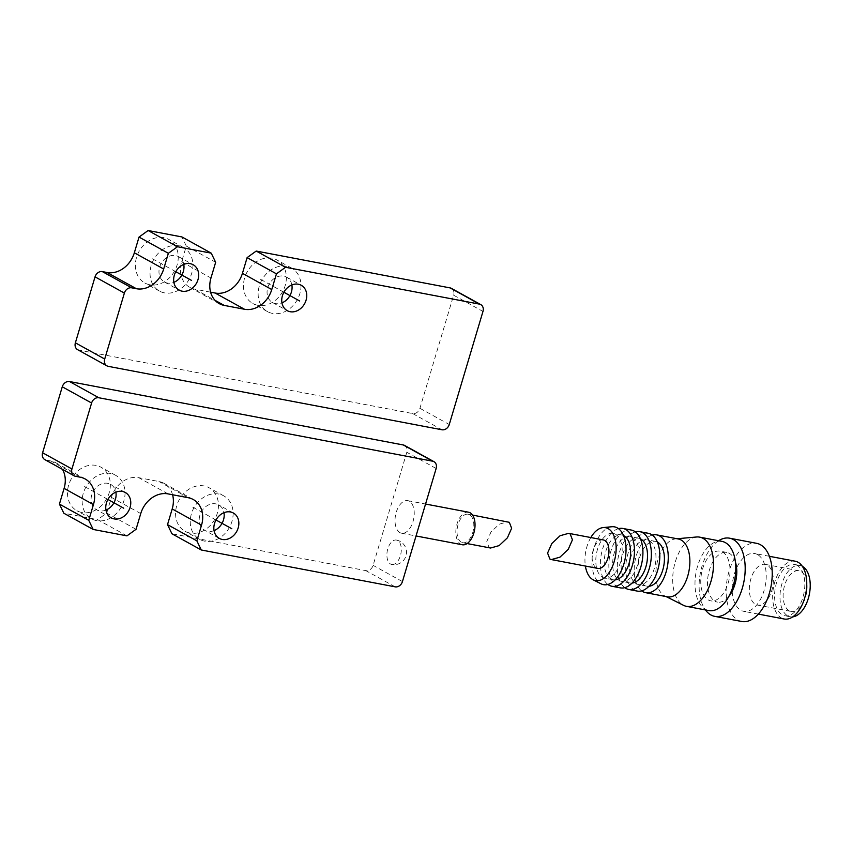 <?xml version="1.0" encoding="UTF-8"?>
<svg xmlns="http://www.w3.org/2000/svg" width="852" height="852" viewBox="0 0 852 852"><rect width="100%" height="100%" fill="white"/><g stroke="black" fill="none" stroke-linecap="round" stroke-linejoin="round"><path stroke-width="0.64" stroke-dasharray="4.26 3.19" d="M62.494 469.377A24.868 20.288 118.9 0 0 55.87 462.774A24.868 20.288 118.9 0 0 50.864 460.975L46.136 460.08A6.635 5.41 -61.1 0 1 44.794 459.601M126.959 535.865L97.618 519.645L63.836 513.234M136.054 529.294L106.713 513.074L97.618 519.645M172.573 494.746A24.868 20.288 118.9 0 0 163.957 483.318A24.868 20.288 118.9 0 0 158.951 481.518L138.684 477.663A24.868 20.288 118.9 0 0 111.399 497.376L106.713 513.074M404.615 445.447A6.635 5.41 -61.1 0 1 406.809 452.274L373.101 565.355A6.635 5.41 -61.1 0 1 365.827 570.616L171.934 533.767M391.771 564.482A12.429 6.944 100.8 0 0 400.674 554.663A12.429 6.944 100.8 0 0 397.607 540.487L397.607 540.487A12.429 6.944 -79.2 0 0 396.414 540.051A12.429 6.944 -79.2 0 0 387.511 549.87A12.429 6.944 -79.2 0 0 390.578 564.045L390.578 564.045A12.429 6.944 100.8 0 0 391.771 564.482A12.429 12.429 0 0 0 406.308 554.588A12.429 12.429 0 0 0 396.414 540.051M399.939 532.638A16.571 9.255 100.8 0 1 395.85 513.735A16.571 9.255 100.8 0 1 407.725 500.646A16.571 9.255 100.8 0 1 409.311 501.221A16.571 9.255 100.8 0 1 413.401 520.125A16.571 9.255 100.8 0 1 401.526 533.214A16.571 9.255 100.8 0 1 399.939 532.638M189.985 533.054A24.868 20.288 -61.1 0 1 184.98 531.254A24.868 20.288 -61.1 0 1 177.834 502.595A24.868 20.288 -61.1 0 1 204.033 485.938A24.868 20.288 -61.1 0 1 209.049 487.738A24.868 20.288 -61.1 0 1 216.195 516.387A24.868 20.288 -61.1 0 1 189.985 533.054M81.898 512.51A24.868 20.288 -61.1 0 1 76.893 510.71A24.868 20.288 -61.1 0 1 69.747 482.062A24.868 20.288 -61.1 0 1 95.946 465.394A24.868 20.288 -61.1 0 1 100.951 467.194A24.868 20.288 -61.1 0 1 108.097 495.843A24.868 20.288 -61.1 0 1 81.898 512.51M204.661 541.158A24.868 20.288 -61.1 0 1 199.656 539.359A24.868 20.288 -61.1 0 1 192.509 510.71A24.868 20.288 -61.1 0 1 218.708 494.043A24.868 20.288 -61.1 0 1 223.714 495.843A24.868 20.288 -61.1 0 1 230.86 524.502A24.868 20.288 -61.1 0 1 204.661 541.158M214.065 530.626A14.505 11.832 -61.1 0 1 207.59 531.35A14.505 11.832 -61.1 0 1 204.672 530.295A14.505 11.832 -61.1 0 1 200.497 513.586A14.505 11.832 -61.1 0 1 215.78 503.862A14.505 11.832 -61.1 0 1 218.698 504.906A14.505 11.832 -61.1 0 1 223.97 512.691M96.564 520.625A24.868 20.288 -61.1 0 1 91.558 518.825A24.868 20.288 -61.1 0 1 84.412 490.166A24.868 20.288 -61.1 0 1 110.611 473.499A24.868 20.288 -61.1 0 1 115.616 475.299A24.868 20.288 -61.1 0 1 122.773 503.958A24.868 20.288 -61.1 0 1 96.564 520.625M105.968 510.082A14.505 11.832 -61.1 0 1 99.492 510.806A14.505 11.832 -61.1 0 1 96.574 509.752A14.505 11.832 -61.1 0 1 92.399 493.042A14.505 11.832 -61.1 0 1 107.693 483.318A14.505 11.832 -61.1 0 1 110.611 484.373A14.505 11.832 -61.1 0 1 115.883 492.158M462.338 544.769A16.571 9.255 100.8 0 1 460.751 544.183A16.571 9.255 100.8 0 1 456.661 525.29A16.571 9.255 100.8 0 1 468.525 512.201M461.326 542.223A14.505 8.094 100.8 0 1 457.748 525.684A14.505 8.094 100.8 0 1 468.131 514.235A14.505 8.094 100.8 0 1 469.527 514.736A14.505 8.094 100.8 0 1 473.105 531.275A14.505 8.094 100.8 0 1 462.721 542.735A14.505 8.094 100.8 0 1 461.326 542.223M490.571 548.017L489.091 547.495L486.78 541.542L490.997 531.978L499.272 524.182L507.835 521.775M77.575 349.65A6.635 5.41 118.9 0 0 78.906 350.129L412.645 413.55A6.635 5.41 118.9 0 0 419.919 408.3L453.637 295.207A6.635 5.41 118.9 0 0 451.443 288.381M210.593 292.172L194.874 289.19A24.868 20.288 -61.1 0 1 189.868 287.39A24.868 20.288 -61.1 0 1 181.625 261.777L186.311 246.068L181.902 236.931M257.879 305.314A24.868 20.288 -61.1 0 1 252.874 303.514A24.868 20.288 -61.1 0 1 245.727 274.855A24.868 20.288 -61.1 0 1 271.926 258.188A24.868 20.288 -61.1 0 1 276.932 259.988A24.868 20.288 -61.1 0 1 284.089 288.647A24.868 20.288 -61.1 0 1 257.879 305.314M149.792 284.77A24.868 20.288 -61.1 0 1 144.787 282.97A24.868 20.288 -61.1 0 1 137.641 254.322A24.868 20.288 -61.1 0 1 163.84 237.655A24.868 20.288 -61.1 0 1 168.845 239.455A24.868 20.288 -61.1 0 1 175.991 268.103A24.868 20.288 -61.1 0 1 149.792 284.77M186.311 246.068L215.652 262.288M291.863 284.951A14.505 11.832 118.9 0 0 286.591 277.166A14.505 11.832 118.9 0 0 283.673 276.123A14.505 11.832 118.9 0 0 268.391 285.835A14.505 11.832 118.9 0 0 272.555 302.556A14.505 11.832 118.9 0 0 275.484 303.6A14.505 11.832 118.9 0 0 281.959 302.875M272.555 313.419A24.868 20.288 -61.1 0 1 267.549 311.619A24.868 20.288 -61.1 0 1 260.403 282.97A24.868 20.288 -61.1 0 1 286.602 266.303A24.868 20.288 -61.1 0 1 291.608 268.103A24.868 20.288 -61.1 0 1 298.754 296.752A24.868 20.288 -61.1 0 1 272.555 313.419M183.776 264.408A14.505 11.832 118.9 0 0 178.505 256.622A14.505 11.832 118.9 0 0 175.576 255.579A14.505 11.832 118.9 0 0 160.293 265.302A14.505 11.832 118.9 0 0 164.468 282.012A14.505 11.832 118.9 0 0 167.386 283.066A14.505 11.832 118.9 0 0 173.861 282.342M164.457 292.875A24.868 20.288 -61.1 0 1 159.452 291.086A24.868 20.288 -61.1 0 1 152.306 262.427A24.868 20.288 -61.1 0 1 178.505 245.759A24.868 20.288 -61.1 0 1 183.51 247.559A24.868 20.288 -61.1 0 1 190.656 276.218A24.868 20.288 -61.1 0 1 164.457 292.875M741.741 621.481A39.778 22.205 100.8 0 1 737.938 620.096A39.778 22.205 -79.2 0 1 728.119 574.738A39.778 22.205 -79.2 0 1 756.597 543.32M757.481 554.524A29.426 16.422 -79.2 0 0 754.67 553.502A29.426 16.422 -79.2 0 0 733.604 576.729A29.426 16.422 -79.2 0 0 740.857 610.277A29.426 16.422 100.8 0 0 743.679 611.31A29.426 16.422 100.8 0 0 764.745 588.072A29.426 16.422 100.8 0 0 757.481 554.524M795.204 561.202A29.426 16.422 -79.2 0 0 774.138 584.44A29.426 16.422 -79.2 0 0 781.401 617.988A29.426 16.422 100.8 0 0 784.213 619.01M797.078 565.366A26.103 14.569 -79.2 0 0 794.586 564.461A26.103 14.569 -79.2 0 0 775.895 585.079A26.103 14.569 -79.2 0 0 782.338 614.846A26.103 14.569 100.8 0 0 784.83 615.751A26.103 14.569 100.8 0 0 803.521 595.133A26.103 14.569 100.8 0 0 797.078 565.366M802.339 566.314A26.103 14.569 -79.2 0 0 799.985 565.483A26.103 14.569 -79.2 0 0 781.295 586.101A26.103 14.569 -79.2 0 0 787.738 615.868A26.103 14.569 100.8 0 0 790.241 616.784L784.83 615.751M792.722 616.869A26.103 14.569 100.8 0 1 790.241 616.784M791.242 611.491A20.725 11.566 100.8 0 0 806.077 595.122A20.725 11.566 100.8 0 0 800.965 571.5A20.725 11.566 -79.2 0 0 798.984 570.776A20.725 11.566 -79.2 0 0 784.149 587.145A20.725 11.566 -79.2 0 0 789.261 610.767A20.725 11.566 100.8 0 0 791.242 611.491L757.46 605.069A20.725 11.566 100.8 0 1 755.479 604.345A20.725 11.566 -79.2 0 1 750.367 580.723A20.725 11.566 -79.2 0 1 765.202 564.354A20.725 11.566 -79.2 0 1 767.183 565.078A20.725 11.566 100.8 0 1 772.295 588.711A20.725 11.566 100.8 0 1 757.46 605.069M718.587 540.732A39.778 22.205 -79.2 0 0 700.333 573.119A39.778 22.205 -79.2 0 0 705.435 609.947M735.425 562A25.283 14.111 100.8 0 0 729.291 553.31A25.283 14.111 -79.2 0 0 726.873 552.437A25.283 14.111 -79.2 0 0 708.768 572.395A25.283 14.111 -79.2 0 0 715.009 601.224A25.283 14.111 100.8 0 0 717.427 602.098L710.674 600.82A25.283 14.111 100.8 0 1 708.257 599.936A25.283 14.111 -79.2 0 1 702.016 571.117A25.283 14.111 -79.2 0 1 720.11 551.148A25.283 14.111 -79.2 0 1 722.539 552.032A25.283 14.111 100.8 0 1 728.769 580.851A25.283 14.111 100.8 0 1 710.674 600.82M728.897 596.347A25.283 14.111 100.8 0 1 717.427 602.098M721.974 541.382A35.22 19.66 -79.2 0 0 696.755 569.2A35.22 19.66 -79.2 0 0 705.445 609.361A35.22 19.66 100.8 0 0 708.821 610.586M696.563 536.994A35.22 19.66 -79.2 0 0 673.868 567.666A35.22 19.66 -79.2 0 0 683.155 605.122A35.22 19.66 100.8 0 0 683.57 605.346M667.34 596.805A29.426 16.422 100.8 0 1 664.879 595.963A29.426 16.422 100.8 0 1 664.517 595.772A29.426 16.422 -79.2 0 1 656.764 564.493A29.426 16.422 -79.2 0 1 675.721 538.869L677.052 538.752M678.32 538.986A29.426 16.422 -79.2 0 0 675.721 538.869M652.291 535.088A29.426 16.422 -79.2 0 0 635.081 560.722A29.426 16.422 -79.2 0 0 641.694 590.883M657.361 542.032A22.791 12.727 -79.2 0 0 655.465 541.393A22.791 12.727 -79.2 0 0 639.149 559.391A22.791 12.727 -79.2 0 0 644.772 585.388A22.791 12.727 100.8 0 0 646.956 586.176L638.51 584.578A22.791 12.727 100.8 0 1 636.327 583.78A22.791 12.727 -79.2 0 1 630.704 557.794A22.791 12.727 -79.2 0 1 647.019 539.795A22.791 12.727 -79.2 0 1 649.203 540.583A22.791 12.727 100.8 0 1 654.826 566.569A22.791 12.727 100.8 0 1 638.51 584.578M648.947 586.272A22.791 12.727 100.8 0 1 646.956 586.176M648.265 533.277A29.426 16.422 -79.2 0 0 627.2 556.516A29.426 16.422 -79.2 0 0 634.452 590.063A29.426 16.422 100.8 0 0 637.275 591.086M635.4 531.882A29.426 16.422 -79.2 0 0 618.19 557.517A29.426 16.422 -79.2 0 0 624.804 587.678M640.47 538.826A22.791 12.727 -79.2 0 0 638.574 538.187A22.791 12.727 -79.2 0 0 622.258 556.186A22.791 12.727 -79.2 0 0 627.881 582.172A22.791 12.727 100.8 0 0 630.065 582.97L621.619 581.362A22.791 12.727 100.8 0 1 619.436 580.574A22.791 12.727 -79.2 0 1 613.813 554.577A22.791 12.727 -79.2 0 1 630.139 536.579A22.791 12.727 -79.2 0 1 632.322 537.378A22.791 12.727 100.8 0 1 637.946 563.364A22.791 12.727 100.8 0 1 621.619 581.362M632.067 583.066A22.791 12.727 100.8 0 1 630.065 582.97M631.375 530.072A29.426 16.422 -79.2 0 0 610.309 553.299A29.426 16.422 -79.2 0 0 617.572 586.847A29.426 16.422 100.8 0 0 620.384 587.88M618.509 528.666A29.426 16.422 -79.2 0 0 601.299 554.301A29.426 16.422 -79.2 0 0 607.913 584.461M623.579 535.62A22.791 12.727 -79.2 0 0 621.694 534.981A22.791 12.727 -79.2 0 0 605.378 552.98A22.791 12.727 -79.2 0 0 611.001 578.966A22.791 12.727 100.8 0 0 613.184 579.754L604.739 578.157A22.791 12.727 100.8 0 1 602.556 577.358A22.791 12.727 -79.2 0 1 596.933 551.372A22.791 12.727 -79.2 0 1 613.248 533.373A22.791 12.727 -79.2 0 1 615.432 534.172A22.791 12.727 100.8 0 1 621.055 560.158A22.791 12.727 100.8 0 1 604.739 578.157M615.176 579.861A22.791 12.727 100.8 0 1 613.184 579.754M611.811 526.738A29.426 16.422 -79.2 0 0 592.907 552.426A29.426 16.422 -79.2 0 0 600.681 583.641A29.426 16.422 100.8 0 0 600.969 583.79M590.809 537.548A26.934 15.038 -79.2 0 0 585.388 566.037M603.248 539.912A14.505 8.094 -79.2 0 0 592.864 551.361A14.505 8.094 -79.2 0 0 596.443 567.901A14.505 8.094 -79.2 0 0 597.838 568.412M175.789 271.703L151.358 258.199M283.886 292.247L259.455 278.732M107.906 499.442L83.464 485.938M215.993 519.986L191.562 506.482M80.205 477.195L50.864 460.975M140.74 513.596L111.399 497.376M168.025 493.883L138.684 477.663M188.292 497.738L158.951 481.518M395.158 586.836L365.827 570.616M402.442 581.575L373.101 565.355M436.149 468.493L406.809 452.274M75.477 476.3L46.136 460.08M181.625 261.777L210.966 277.997M194.874 289.19L215.023 300.33M453.637 295.207L482.977 311.427M419.919 408.3L449.26 424.52M412.645 413.55L441.986 429.77M78.906 350.129L108.247 366.349M85.211 478.994L55.87 462.774M193.297 499.538L163.957 483.318M199.656 539.359L184.98 531.254M223.714 495.843L209.049 487.738M219.337 538.411L204.672 530.295M233.373 513.021L218.698 504.906M91.558 518.825L76.893 510.71M115.616 475.299L100.951 467.194M111.239 517.867L96.574 509.752M125.276 492.477L110.611 484.373M407.725 500.646L425.553 504.033M401.526 533.214L416.042 535.972M468.131 514.235L472.54 515.066M462.721 542.735L467.12 543.565M189.868 287.39L219.209 303.61M272.555 302.556L287.23 310.66M267.549 311.619L252.874 303.514M291.608 268.103L276.932 259.988M286.591 277.166L301.267 285.282M164.468 282.012L179.133 290.127M159.452 291.086L144.787 282.97M183.51 247.559L168.845 239.455M178.505 256.622L193.17 264.738M769.345 556.292L754.67 553.502M758.365 614.1L743.679 611.31M799.985 565.483L794.586 564.461M798.984 570.776L765.202 564.354M726.873 552.437L720.11 551.148M664.879 595.963L666.062 596.56M655.465 541.393L647.019 539.795M638.574 538.187L630.139 536.579M621.694 534.981L613.248 533.373"/><path stroke-width="1.28" d="M93.443 504.608A24.868 20.288 118.9 0 0 85.211 478.994A24.868 20.288 118.9 0 0 80.205 477.195L75.477 476.3A6.635 5.41 -61.1 0 1 74.135 475.821A6.635 5.41 -61.1 0 1 71.941 468.983L91.601 403.017A6.635 5.41 -61.1 0 1 98.885 397.767L432.624 461.188A6.635 5.41 -61.1 0 1 433.956 461.667A6.635 5.41 -61.1 0 1 436.149 468.493L402.442 581.575A6.635 5.41 -61.1 0 1 395.158 586.836L201.274 549.987L196.855 540.85L201.541 525.151A24.868 20.288 118.9 0 0 193.297 499.538A24.868 20.288 118.9 0 0 188.292 497.738L168.025 493.883A24.868 20.288 118.9 0 0 140.74 513.596L136.054 529.294L126.959 535.865L93.177 529.454L88.757 520.316L93.443 504.608L64.102 488.388A24.868 20.288 118.9 0 0 62.494 469.377M222.255 539.454A14.505 11.832 -61.1 0 1 219.337 538.411A14.505 11.832 -61.1 0 1 215.162 521.69A14.505 11.832 -61.1 0 1 230.455 511.967A14.505 11.832 -61.1 0 1 233.373 513.021A14.505 11.832 -61.1 0 1 237.538 529.731A14.505 11.832 -61.1 0 1 222.255 539.454M114.168 518.911A14.505 11.832 -61.1 0 1 111.239 517.867A14.505 11.832 -61.1 0 1 107.075 501.146A14.505 11.832 -61.1 0 1 122.358 491.434A14.505 11.832 -61.1 0 1 125.276 492.477A14.505 11.832 -61.1 0 1 129.451 509.198A14.505 11.832 -61.1 0 1 114.168 518.911M88.757 520.316L59.427 504.096L64.102 488.388M93.177 529.454L63.836 513.234L59.427 504.096M196.855 540.85L167.514 524.63L172.2 508.932A24.868 20.288 118.9 0 0 172.573 494.746M201.274 549.987L171.934 533.767L167.514 524.63M74.135 475.821L44.794 459.601A6.635 5.41 -61.1 0 1 42.6 452.763L62.271 386.797A6.635 5.41 -61.1 0 1 69.544 381.547L403.284 444.968A6.635 5.41 -61.1 0 1 404.615 445.447L433.956 461.667M223.97 512.691A14.505 11.832 -61.1 0 1 214.065 530.626M115.883 492.158A14.505 11.832 -61.1 0 1 105.968 510.082M425.553 504.033L468.525 512.201A16.571 9.255 100.8 0 1 470.112 512.776A16.571 9.255 100.8 0 1 474.202 531.68A16.571 9.255 100.8 0 1 462.338 544.769L416.042 535.972M472.54 515.066L509.326 522.308L511.637 528.261L507.409 537.814L499.144 545.61L490.571 548.017M211.232 253.15L181.902 236.931L148.12 230.519L139.025 237.08L134.339 252.788A24.868 20.288 -61.1 0 1 107.043 272.502L102.315 271.596A6.635 5.41 118.9 0 0 95.041 276.857L75.381 342.823A6.635 5.41 118.9 0 0 77.575 349.65L106.915 365.87A6.635 5.41 118.9 0 0 108.247 366.349L441.986 429.77A6.635 5.41 118.9 0 0 449.26 424.52L482.977 311.427A6.635 5.41 118.9 0 0 480.773 304.601A6.635 5.41 118.9 0 0 479.442 304.121L285.548 267.272L276.453 273.843L271.767 289.552A24.868 20.288 -61.1 0 1 244.481 309.255L224.214 305.41A24.868 20.288 -61.1 0 1 219.209 303.61A24.868 20.288 -61.1 0 1 210.966 277.997L215.652 262.288L211.232 253.15L177.461 246.739L168.366 253.3L163.68 269.008A24.868 20.288 -61.1 0 1 136.384 288.721L131.655 287.816A6.635 5.41 118.9 0 0 124.381 293.077L104.711 359.043A6.635 5.41 118.9 0 0 106.915 365.87M480.773 304.601L451.443 288.381A6.635 5.41 118.9 0 0 450.101 287.901L256.207 251.052L247.112 257.623L242.437 273.332A24.868 20.288 -61.1 0 1 215.141 293.035L210.593 292.172M139.025 237.08L168.366 253.3M148.12 230.519L177.461 246.739M247.112 257.623L276.453 273.843M256.207 251.052L285.548 267.272M298.338 284.227A14.505 11.832 118.9 0 0 283.056 293.951A14.505 11.832 118.9 0 0 287.23 310.66A14.505 11.832 118.9 0 0 290.149 311.715A14.505 11.832 118.9 0 0 305.431 301.991A14.505 11.832 118.9 0 0 301.267 285.282A14.505 11.832 118.9 0 0 298.338 284.227M190.252 263.683A14.505 11.832 118.9 0 0 174.969 273.407A14.505 11.832 118.9 0 0 179.133 290.127A14.505 11.832 118.9 0 0 182.051 291.171A14.505 11.832 118.9 0 0 197.345 281.448A14.505 11.832 118.9 0 0 193.17 264.738A14.505 11.832 118.9 0 0 190.252 263.683M281.959 302.875A14.505 11.832 118.9 0 0 291.863 284.951M173.861 282.342A14.505 11.832 118.9 0 0 183.776 264.408M714.721 616.347A39.778 22.205 100.8 0 0 743.2 584.93A39.778 22.205 100.8 0 0 733.391 539.572A39.778 22.205 -79.2 0 0 729.578 538.187L756.597 543.32A39.778 22.205 -79.2 0 1 760.41 544.705A39.778 22.205 100.8 0 1 770.229 590.063A39.778 22.205 100.8 0 1 741.741 621.481L714.721 616.347A39.778 22.205 100.8 0 1 710.909 614.963A39.778 22.205 -79.2 0 1 705.435 609.947M758.365 614.1L784.213 619.01A29.426 16.422 100.8 0 0 805.278 595.772A29.426 16.422 100.8 0 0 798.015 562.224A29.426 16.422 -79.2 0 0 795.204 561.202L769.345 556.292M792.722 616.869A26.103 14.569 100.8 0 0 809.4 594.004A26.103 14.569 100.8 0 0 802.488 566.399A26.103 14.569 -79.2 0 0 802.339 566.314M729.578 538.187A39.778 22.205 -79.2 0 0 718.587 540.732M735.425 562A25.283 14.111 100.8 0 1 728.897 596.347M699.673 537.143A35.22 19.66 -79.2 0 1 703.049 538.368A35.22 19.66 100.8 0 1 711.739 578.529A35.22 19.66 100.8 0 1 686.52 606.347L708.821 610.586A35.22 19.66 100.8 0 0 734.03 582.768A35.22 19.66 100.8 0 0 725.34 542.607A35.22 19.66 -79.2 0 0 721.974 541.382L699.673 537.143A35.22 19.66 -79.2 0 0 696.563 536.994L677.052 538.752M686.52 606.347A35.22 19.66 100.8 0 1 683.57 605.346L666.062 596.56M645.72 592.694A29.426 16.422 100.8 0 0 666.786 569.456A29.426 16.422 100.8 0 0 659.523 535.908A29.426 16.422 -79.2 0 0 656.711 534.886L678.32 538.986A29.426 16.422 -79.2 0 1 681.142 540.019A29.426 16.422 100.8 0 1 688.405 573.566A29.426 16.422 100.8 0 1 667.34 596.805L645.72 592.694A29.426 16.422 100.8 0 1 642.898 591.661A29.426 16.422 -79.2 0 1 641.694 590.883M656.711 534.886A29.426 16.422 -79.2 0 0 652.291 535.088M648.947 586.272A22.791 12.727 100.8 0 0 663.655 566.442A22.791 12.727 100.8 0 0 657.648 542.192A22.791 12.727 -79.2 0 0 657.361 542.032M639.82 531.669A29.426 16.422 -79.2 0 1 642.632 532.702A29.426 16.422 100.8 0 1 649.895 566.25A29.426 16.422 100.8 0 1 628.829 589.477L637.275 591.086A29.426 16.422 100.8 0 0 658.34 567.847A29.426 16.422 100.8 0 0 651.077 534.3A29.426 16.422 -79.2 0 0 648.265 533.277L639.82 531.669A29.426 16.422 -79.2 0 0 635.4 531.882M624.804 587.678A29.426 16.422 -79.2 0 0 626.018 588.455A29.426 16.422 100.8 0 0 628.829 589.477M632.067 583.066A22.791 12.727 100.8 0 0 646.764 563.236A22.791 12.727 100.8 0 0 640.757 538.986A22.791 12.727 -79.2 0 0 640.47 538.826M622.929 528.464A29.426 16.422 -79.2 0 1 625.741 529.486A29.426 16.422 100.8 0 1 633.004 563.034A29.426 16.422 100.8 0 1 611.938 586.272L620.384 587.88A29.426 16.422 100.8 0 0 641.449 564.642A29.426 16.422 100.8 0 0 634.186 531.094A29.426 16.422 -79.2 0 0 631.375 530.072L622.929 528.464A29.426 16.422 -79.2 0 0 618.509 528.666M607.913 584.461A29.426 16.422 -79.2 0 0 609.127 585.249A29.426 16.422 100.8 0 0 611.938 586.272M615.176 579.861A22.791 12.727 100.8 0 0 629.873 560.03A22.791 12.727 100.8 0 0 623.877 535.77A22.791 12.727 -79.2 0 0 623.579 535.62M603.12 527.59A26.934 15.038 -79.2 0 1 608.158 528.634A26.934 15.038 100.8 0 1 614.239 561.447A26.934 15.038 100.8 0 1 593.194 579.818L600.969 583.79A29.426 16.422 100.8 0 0 623.952 563.726A29.426 16.422 100.8 0 0 617.295 527.889A29.426 16.422 -79.2 0 0 611.811 526.738L603.12 527.59A26.934 15.038 -79.2 0 0 590.809 537.548M585.388 566.037A26.934 15.038 -79.2 0 0 592.939 579.679A26.934 15.038 100.8 0 0 593.194 579.818M551.382 559.583L597.838 568.412A14.505 8.094 -79.2 0 0 608.221 556.952A14.505 8.094 -79.2 0 0 604.643 540.413A14.505 8.094 -79.2 0 0 603.248 539.912L568.646 533.331L560.073 535.738L551.808 543.533L547.58 553.086L549.891 559.05L551.382 559.572L559.945 557.165L568.22 549.37L572.438 539.817L570.126 533.853L568.646 533.331M191.604 280.446L175.789 271.703M299.702 300.99L283.886 292.247M123.71 508.186L107.906 499.442M231.808 528.73L215.993 519.986M201.541 525.151L172.2 508.932M432.624 461.188L403.284 444.968M98.885 397.767L69.544 381.547M91.601 403.017L62.271 386.797M71.941 468.983L42.6 452.763M134.339 252.788L163.68 269.008M107.043 272.502L136.384 288.721M215.023 300.33L224.214 305.41M215.141 293.035L244.481 309.255M242.437 273.332L271.767 289.552M450.101 287.901L479.442 304.121M75.381 342.823L104.711 359.043M95.041 276.857L124.381 293.077M102.315 271.596L131.655 287.816M467.12 543.565L490.571 548.028"/></g></svg>
